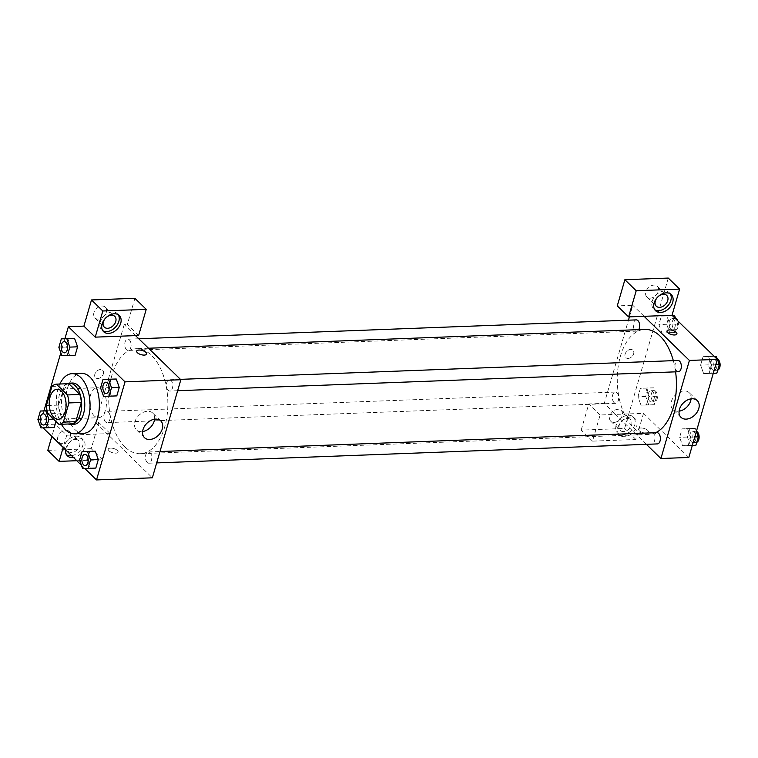 <?xml version="1.0" encoding="UTF-8"?>
<svg xmlns="http://www.w3.org/2000/svg" width="758" height="758" viewBox="0 0 758 758"><rect width="100%" height="100%" fill="white"/><g stroke="black" fill="none" stroke-linecap="round" stroke-linejoin="round"><path stroke-width="0.57" stroke-dasharray="3.79 2.84" d="M94.163 415.801A15.008 8.442 87.8 0 1 89.681 399.078A15.008 8.442 87.8 0 1 97.394 387.726A15.008 8.442 87.8 0 1 106.395 402.403A15.008 8.442 87.8 0 1 98.531 417.724A15.008 8.442 87.8 0 1 94.163 415.801M51.942 386.391L64.345 385.917L58.773 405.104L46.371 405.568M71.318 423.893L60.242 413.101L47.839 413.574M60.242 413.101A20.163 11.332 87.8 0 1 58.773 405.104M64.345 385.917A20.163 11.332 87.8 0 1 68.788 383.681M66.751 383.756A20.637 11.607 -92.2 0 0 59.674 393.667A20.637 11.607 -92.2 0 0 68.277 424.006M73.933 424.291A20.637 11.607 87.8 0 1 67.936 421.647A20.637 11.607 87.8 0 1 62.772 393.554A20.637 11.607 87.8 0 1 72.37 383.036M61.407 424.262A30.017 16.875 87.8 0 1 59.882 384.012M83.598 433.311A30.017 16.875 87.8 0 1 74.862 429.464A30.017 16.875 87.8 0 1 65.889 396.017A30.017 16.875 87.8 0 1 81.324 373.315M53.534 419.117L56.613 419.003L55.912 421.429L56.613 419.003L53.61 410.609M56.613 419.003L53.6 410.618L48.124 410.741L45.651 419.221L48.664 427.607L54.15 427.484M79.581 460.106L87.331 459.812L89.795 451.313L87.331 459.812L90.335 468.198L95.821 468.074L82.594 468.491M95.281 451.209L89.795 451.332M74.578 338.428L77.581 346.823M66.628 347.031L69.641 355.417L75.118 355.303L69.641 355.426L66.628 347.031L69.092 338.542L66.628 347.031L58.868 347.325M64.904 338.703L60.82 352.754M43.936 410.883L39.899 424.774L43.054 427.853M81.409 465.204L84.735 468.444M116.249 379.019L110.772 379.142L108.299 387.622L111.312 396.017L116.798 395.884M136.715 351.125L136.715 351.134A5.164 2.17 16.2 0 0 138.96 353.815A5.164 2.17 16.2 0 0 144.266 355.095A5.164 2.17 16.2 0 0 146.626 354.005L146.626 354.005M118.229 314.712A11.256 8.016 134.2 0 0 117.395 313.689A11.256 8.016 134.2 0 0 107.92 313.139A11.256 8.016 134.2 0 0 100.236 322.103A11.256 8.016 134.2 0 0 101.686 329.815A11.256 8.016 134.2 0 0 102.737 330.63M98.199 319.099A7.504 5.344 -45.8 0 1 94.864 317.934A7.504 5.344 -45.8 0 1 96.275 308.828A7.504 5.344 -45.8 0 1 105.334 307.189A7.504 5.344 -45.8 0 1 105.39 314.399A7.504 5.344 -45.8 0 1 98.199 319.099M138.638 335.491L127.316 324.462L134.915 298.311M135.54 335.614L124.208 324.576L127.316 324.462M154.604 419.212A11.683 8.319 134.2 0 0 152.728 413.072A11.683 8.319 134.2 0 0 147.526 411.262A11.683 8.319 134.2 0 0 136.345 418.577A11.683 8.319 134.2 0 0 136.421 429.814A11.683 8.319 134.2 0 0 142.599 431.539M110.583 448.12A5.164 2.17 16.2 0 0 108.223 449.21A5.164 2.17 16.2 0 0 112.572 452.725A5.164 2.17 16.2 0 0 118.134 452.081A5.164 2.17 16.2 0 0 115.879 449.399A5.164 2.17 16.2 0 0 110.583 448.12A5.164 2.17 -163.8 0 1 115.879 449.399A5.164 2.17 -163.8 0 1 118.134 452.081A5.164 2.17 -163.8 0 1 112.572 452.725A5.164 2.17 -163.8 0 1 108.223 449.2A5.164 2.17 -163.8 0 1 110.583 448.111M76.785 460.703L102.548 459.727L110.147 433.567L66.732 435.215L55.4 424.186L39.899 424.774M102.548 459.727L91.216 448.698L98.815 422.538L95.716 422.661L152.349 477.805M65.671 449.882A11.256 8.016 -45.8 0 1 66.031 448.177A11.256 8.016 -45.8 0 1 73.715 439.214A11.256 8.016 -45.8 0 1 83.191 439.763A11.256 8.016 -45.8 0 1 83.56 450.062A11.256 8.016 -45.8 0 1 73.535 457.529M66.732 435.215L63.179 447.447M71.64 455.691A11.256 8.016 134.2 0 0 81.675 448.224A11.256 8.016 134.2 0 0 81.296 437.925A11.256 8.016 134.2 0 0 71.83 437.375A11.256 8.016 134.2 0 0 64.146 446.339A11.256 8.016 134.2 0 0 65.595 454.051A11.256 8.016 134.2 0 0 66.638 454.857M75.345 439.451A7.504 5.344 -45.8 0 1 78.68 440.606A7.504 5.344 -45.8 0 1 78.728 447.826A7.504 5.344 -45.8 0 1 71.546 452.526A7.504 5.344 -45.8 0 1 68.211 451.361A7.504 5.344 -45.8 0 1 68.163 444.15A7.504 5.344 -45.8 0 1 75.345 439.451M62.109 443.335A7.504 5.344 -45.8 0 1 58.773 442.17A7.504 5.344 -45.8 0 1 60.176 433.064A7.504 5.344 -45.8 0 1 69.243 431.416A7.504 5.344 -45.8 0 1 69.291 438.636A7.504 5.344 -45.8 0 1 62.109 443.335M55.4 424.186L51.847 436.419M110.147 433.567L98.815 422.538M47.801 450.347L91.216 448.698M103.372 373.865A5.164 3.676 134.2 0 0 102.709 370.33A5.164 3.676 134.2 0 0 96.474 371.467A5.164 3.676 134.2 0 0 95.508 377.73A5.164 3.676 134.2 0 0 99.848 377.977A5.164 3.676 134.2 0 0 103.372 373.865A5.164 3.676 -45.8 0 1 99.857 377.977A5.164 3.676 -45.8 0 1 95.508 377.73A5.164 3.676 -45.8 0 1 96.484 371.467A5.164 3.676 -45.8 0 1 102.709 370.34A5.164 3.676 -45.8 0 1 103.372 373.874M124.208 324.576L95.716 422.661M126.501 349.713A5.628 3.165 87.8 0 1 124.814 343.44A5.628 3.165 87.8 0 1 127.714 339.177A5.628 3.165 87.8 0 1 131.087 344.682A5.628 3.165 87.8 0 1 128.14 350.433A5.628 3.165 87.8 0 1 126.501 349.713M105.523 421.893A5.628 3.165 87.8 0 1 103.846 415.621A5.628 3.165 87.8 0 1 106.736 411.367A5.628 3.165 87.8 0 1 110.118 416.872A5.628 3.165 87.8 0 1 107.162 422.613A5.628 3.165 87.8 0 1 105.523 421.893M168.181 390.304A5.628 3.165 87.8 0 1 166.495 384.031A5.628 3.165 87.8 0 1 169.385 379.767A5.628 3.165 87.8 0 1 172.767 385.272A5.628 3.165 87.8 0 1 169.82 391.024A5.628 3.165 87.8 0 1 168.181 390.304M147.204 462.484A5.628 3.165 87.8 0 1 145.527 456.212A5.628 3.165 87.8 0 1 148.416 451.957A5.628 3.165 87.8 0 1 151.79 457.462A5.628 3.165 87.8 0 1 148.843 463.204A5.628 3.165 87.8 0 1 147.204 462.484M124.975 446.964A52.539 29.534 87.8 0 1 109.285 388.437A52.539 29.534 87.8 0 1 136.288 348.699A52.539 29.534 87.8 0 1 167.793 400.072A52.539 29.534 87.8 0 1 140.268 453.691A52.539 29.534 87.8 0 1 124.975 446.964M655.613 432.714A52.539 29.534 87.8 0 1 648.839 434.4A52.539 29.534 87.8 0 1 633.555 427.673A52.539 29.534 87.8 0 1 617.855 369.146A52.539 29.534 87.8 0 1 644.859 329.408M673.322 360.656A52.539 29.534 87.8 0 1 675.596 371.837M656.987 432.666A5.628 3.165 -92.2 0 0 654.097 436.921A5.628 3.165 -92.2 0 0 655.774 443.193A5.628 3.165 -92.2 0 0 657.413 443.913M638.757 329.635A5.628 3.165 87.8 0 1 636.711 331.142A5.628 3.165 87.8 0 1 635.071 330.422A5.628 3.165 87.8 0 1 633.385 324.149A5.628 3.165 87.8 0 1 636.284 319.885M614.103 402.602A5.628 3.165 87.8 0 1 612.417 396.33A5.628 3.165 87.8 0 1 615.307 392.076A5.628 3.165 87.8 0 1 618.689 397.58A5.628 3.165 87.8 0 1 615.733 403.322A5.628 3.165 87.8 0 1 614.103 402.602M678.391 371.733A5.628 3.165 87.8 0 1 676.752 371.003A5.628 3.165 87.8 0 1 675.065 364.74A5.628 3.165 87.8 0 1 677.965 360.476M646.356 444.33L615.61 414.399L600.109 414.986L592.51 441.137L635.924 439.488L643.523 413.337L615.61 414.399L604.287 403.37L628.458 320.189M629.415 316.872L632.778 305.284L617.277 305.872M644.111 316.313L632.778 305.284M628.079 358.411A5.164 3.676 134.2 0 0 633.025 355.18A5.164 3.676 134.2 0 0 632.987 350.215A5.164 3.676 134.2 0 0 626.752 351.352A5.164 3.676 134.2 0 0 625.786 357.615A5.164 3.676 134.2 0 0 628.079 358.411A5.164 3.676 -45.8 0 1 625.786 357.615A5.164 3.676 -45.8 0 1 626.762 351.352A5.164 3.676 -45.8 0 1 632.987 350.215A5.164 3.676 -45.8 0 1 633.025 355.18A5.164 3.676 -45.8 0 1 628.088 358.411M650.184 298.159A7.504 5.344 134.2 0 0 657.375 293.46A7.504 5.344 134.2 0 0 657.319 286.249A7.504 5.344 134.2 0 0 648.261 287.888A7.504 5.344 134.2 0 0 646.849 296.994A7.504 5.344 134.2 0 0 650.184 298.159M614.094 422.396A7.504 5.344 134.2 0 0 621.276 417.696A7.504 5.344 134.2 0 0 621.228 410.476A7.504 5.344 134.2 0 0 612.161 412.125A7.504 5.344 134.2 0 0 610.759 421.23A7.504 5.344 134.2 0 0 614.094 422.396M592.51 441.137L581.187 430.108L624.601 428.459L668.291 278.072M581.187 430.108L588.786 403.957L604.287 403.37M670.214 293.772A11.256 8.016 134.2 0 0 669.38 292.749A11.256 8.016 134.2 0 0 659.905 292.2A11.256 8.016 134.2 0 0 652.221 301.163A11.256 8.016 134.2 0 0 653.671 308.876A11.256 8.016 134.2 0 0 654.722 309.69M623.531 431.586A7.504 5.344 -45.8 0 1 620.196 430.421A7.504 5.344 -45.8 0 1 621.607 421.315A7.504 5.344 -45.8 0 1 630.665 419.667A7.504 5.344 -45.8 0 1 630.713 426.887A7.504 5.344 -45.8 0 1 623.531 431.586M616.131 425.399A11.256 8.016 134.2 0 0 617.58 433.112A11.256 8.016 134.2 0 0 631.177 430.639A11.256 8.016 134.2 0 0 633.29 416.985A11.256 8.016 134.2 0 0 623.815 416.436A11.256 8.016 134.2 0 0 616.131 425.399M618.016 427.237A11.256 8.016 -45.8 0 1 625.701 418.274A11.256 8.016 -45.8 0 1 635.176 418.823A11.256 8.016 -45.8 0 1 633.063 432.477A11.256 8.016 -45.8 0 1 619.466 434.95A11.256 8.016 -45.8 0 1 618.016 427.237M635.924 439.488L624.601 428.459M600.109 414.986L588.786 403.957M672.517 315.745L661.393 316.086L658.92 324.566L661.933 332.951L667.419 332.828M672.479 315.707L669.143 315.773L666.68 324.272L669.693 332.658L675.17 332.544L667.419 332.838L669.883 324.348L666.869 315.963L661.393 316.067L658.92 324.566L661.933 332.951L667.419 332.838L669.883 324.348L666.879 315.953M714.197 356.336L703.073 356.658L700.6 365.157L703.614 373.542L709.1 373.419L711.563 364.93L708.559 356.544L703.073 356.677M696.394 431.397L695.332 428.441L682.096 428.848L679.632 437.338L682.645 445.723L688.122 445.6L690.595 437.12L687.582 428.734L682.096 428.857L679.632 437.338L682.636 445.732M653.652 387.85L648.175 387.963L645.702 396.453L648.715 404.838L654.201 404.734L656.665 396.235L653.652 387.85L640.415 388.257L637.952 396.747L640.965 405.132L646.441 405.009L648.914 396.529L645.911 388.143L640.425 388.267M648.175 387.963L640.415 388.257L637.952 396.747L640.955 405.142M643.523 413.337L688.823 457.453M691.088 398.86A11.683 8.319 134.2 0 0 689.202 392.72A11.683 8.319 134.2 0 0 684.01 390.91A11.683 8.319 134.2 0 0 672.829 398.225A11.683 8.319 134.2 0 0 672.905 409.462A11.683 8.319 134.2 0 0 679.083 411.187M640.861 428.005A5.164 2.17 16.2 0 0 638.501 429.094A5.164 2.17 16.2 0 0 642.85 432.61A5.164 2.17 16.2 0 0 648.412 431.965A5.164 2.17 16.2 0 0 646.157 429.284A5.164 2.17 16.2 0 0 640.861 428.005A5.164 2.17 -163.8 0 1 646.157 429.274A5.164 2.17 -163.8 0 1 648.412 431.965A5.164 2.17 -163.8 0 1 642.85 432.61A5.164 2.17 -163.8 0 1 638.501 429.085A5.164 2.17 -163.8 0 1 640.861 427.995M666.993 331.009L666.993 331.009A5.164 2.17 16.2 0 0 669.248 333.7A5.164 2.17 16.2 0 0 674.544 334.979A5.164 2.17 16.2 0 0 676.903 333.89L676.903 333.89M695.332 428.441L689.846 428.554L687.383 437.044L690.396 445.429L695.872 445.316M691.438 441.838A5.628 3.165 87.8 0 1 689.761 435.566A5.628 3.165 87.8 0 1 692.651 431.311A5.628 3.165 87.8 0 1 696.024 436.816A5.628 3.165 87.8 0 1 693.077 442.558A5.628 3.165 87.8 0 1 691.438 441.838M689.846 428.554L682.096 428.848M687.383 437.044L679.632 437.338M690.396 445.429L682.645 445.723L688.122 445.619L690.595 437.12L687.582 428.734M692.31 445.458L688.122 445.619M694.783 436.959L690.595 437.12M696.744 442.331A5.628 3.165 87.8 0 1 696.176 442.445A5.628 3.165 87.8 0 1 694.536 441.724A5.628 3.165 87.8 0 1 692.859 435.452A5.628 3.165 87.8 0 1 695.749 431.198A5.628 3.165 87.8 0 1 696.422 431.293M714.159 356.298L710.824 356.364L708.351 364.863L711.364 373.249L716.85 373.135M712.406 369.658A5.628 3.165 87.8 0 1 710.729 363.385A5.628 3.165 87.8 0 1 713.619 359.121A5.628 3.165 87.8 0 1 717.002 364.626A5.628 3.165 87.8 0 1 714.045 370.378A5.628 3.165 87.8 0 1 712.406 369.658M710.824 356.364L703.073 356.658L700.6 365.157L703.614 373.542L709.1 373.429L711.563 364.93L708.55 356.554M708.351 364.863L700.6 365.157M711.364 373.249L703.614 373.542M713.287 373.268L709.1 373.429M715.751 364.778L711.563 364.93M717.722 370.141A5.628 3.165 87.8 0 1 717.153 370.255A5.628 3.165 87.8 0 1 715.514 369.534A5.628 3.165 87.8 0 1 713.828 363.262A5.628 3.165 87.8 0 1 716.727 359.008A5.628 3.165 87.8 0 1 717.324 359.084M649.758 401.247A5.628 3.165 87.8 0 1 648.081 394.975A5.628 3.165 87.8 0 1 650.97 390.721A5.628 3.165 87.8 0 1 654.344 396.226A5.628 3.165 87.8 0 1 651.397 401.967A5.628 3.165 87.8 0 1 649.758 401.247M645.702 396.453L637.952 396.747M648.715 404.838L640.965 405.132L646.451 405.028L648.914 396.529L645.901 388.143M654.201 404.734L646.451 405.028M656.665 396.235L648.914 396.529M652.865 401.134A5.628 3.165 87.8 0 1 651.179 394.861A5.628 3.165 87.8 0 1 654.069 390.607A5.628 3.165 87.8 0 1 657.451 396.112A5.628 3.165 87.8 0 1 654.505 401.854A5.628 3.165 87.8 0 1 652.865 401.134M675.17 332.544L677.643 324.045L675.804 318.947M670.735 329.067A5.628 3.165 87.8 0 1 669.049 322.794A5.628 3.165 87.8 0 1 671.948 318.54A5.628 3.165 87.8 0 1 675.321 324.036A5.628 3.165 87.8 0 1 672.374 329.787A5.628 3.165 87.8 0 1 670.735 329.067M669.143 315.773L661.393 316.067M666.68 324.272L658.92 324.566M669.693 332.658L661.933 332.951M677.643 324.045L669.883 324.348M677.804 320.89A5.628 3.165 87.8 0 1 678.135 326.622A5.628 3.165 87.8 0 1 675.473 329.664A5.628 3.165 87.8 0 1 673.834 328.944A5.628 3.165 87.8 0 1 672.156 322.671A5.628 3.165 87.8 0 1 675.046 318.417A5.628 3.165 87.8 0 1 675.643 318.493M85.256 465.62A5.628 3.165 87.8 0 1 83.636 464.9A5.628 3.165 87.8 0 1 81.949 458.637A5.628 3.165 87.8 0 1 84.83 454.374M87.331 459.812L90.344 468.198M106.234 393.43A5.628 3.165 87.8 0 1 104.604 392.71A5.628 3.165 87.8 0 1 102.927 386.447A5.628 3.165 87.8 0 1 105.807 382.184M110.772 379.133L108.299 387.622L100.549 387.916M108.299 387.622L111.312 396.008L103.562 396.301M111.312 396.008L116.798 395.894M43.585 425.03A5.628 3.165 87.8 0 1 41.955 424.309A5.628 3.165 87.8 0 1 40.269 418.046A5.628 3.165 87.8 0 1 43.159 413.783M47.091 410.77L53.6 410.618L47.11 410.864M48.124 410.722L45.651 419.221L37.9 419.515M45.651 419.221L48.664 427.607L40.913 427.9M48.664 427.607L54.15 427.493M64.553 352.84A5.628 3.165 87.8 0 1 62.933 352.119A5.628 3.165 87.8 0 1 61.246 345.856A5.628 3.165 87.8 0 1 64.127 341.593M69.641 355.417L61.881 355.71M58.224 419.25L98.531 417.724M57.077 389.252L97.394 387.726M119.281 315.527L117.395 313.689M103.571 331.653L101.686 329.815M94.864 317.934L104.301 327.134M105.334 307.189L114.771 316.38M160.791 420.927L152.728 413.072M144.484 437.669L136.421 429.814M83.191 439.763L81.296 437.925M67.481 455.89L65.595 454.051M58.773 442.17L68.211 451.361M69.243 431.416L78.68 440.606M148.502 348.235L136.288 348.699M648.839 434.4L140.268 453.691M148.843 463.204L156.669 462.911M148.416 451.957L159.985 451.522M138.771 338.76L127.714 339.177M636.711 331.142L128.14 350.433M615.307 392.076L106.736 411.367M615.733 403.322L107.162 422.613M180.451 379.351L169.385 379.767M177.647 390.721L169.82 391.024M646.849 296.994L656.286 306.194M657.319 286.249L666.765 295.44M671.266 294.587L669.38 292.749M655.556 310.714L653.671 308.876M610.759 421.23L620.196 430.421M621.228 410.476L630.665 419.667M635.176 418.823L633.29 416.985M619.466 434.95L617.58 433.112M697.265 400.575L689.202 392.72M680.968 417.317L672.905 409.462M695.749 431.198L692.651 431.311M696.176 442.445L693.077 442.558M716.727 359.008L713.619 359.121M717.153 370.255L714.045 370.378M654.069 390.607L650.97 390.721M654.505 401.854L651.397 401.967M675.046 318.417L671.948 318.54M675.473 329.664L672.374 329.787"/><path stroke-width="1.14" d="M53.846 417.326A15.008 8.442 87.8 0 1 49.365 400.603A15.008 8.442 87.8 0 1 57.077 389.252A15.008 8.442 87.8 0 1 66.088 403.929A15.008 8.442 87.8 0 1 58.224 419.25A15.008 8.442 87.8 0 1 53.846 417.326M63.359 422.121L68.931 402.934A20.163 11.332 87.8 0 0 67.462 394.937L56.386 384.145A20.163 11.332 87.8 0 0 51.942 386.391L46.371 405.568A20.163 11.332 87.8 0 0 47.839 413.574L58.916 424.357A20.163 11.332 87.8 0 0 63.359 422.121L75.762 421.647L81.333 402.46L68.931 402.934M75.762 421.647A20.163 11.332 87.8 0 1 71.318 423.893L58.916 424.357M81.333 402.46A20.163 11.332 87.8 0 0 79.865 394.463L68.788 383.681L56.386 384.145M68.277 424.006A20.637 11.607 -92.2 0 0 70.835 424.404A20.637 11.607 -92.2 0 0 81.646 403.341A20.637 11.607 -92.2 0 0 69.272 383.16A20.637 11.607 -92.2 0 0 66.751 383.756M69.272 383.16L72.37 383.036A20.637 11.607 87.8 0 1 84.754 403.228A20.637 11.607 87.8 0 1 73.933 424.291L70.835 424.404M79.865 394.463L67.462 394.937M59.882 384.012A30.017 16.875 87.8 0 1 72.019 373.666A30.017 16.875 87.8 0 1 90.022 403.029A30.017 16.875 87.8 0 1 74.293 433.661A30.017 16.875 87.8 0 1 65.558 429.814A30.017 16.875 87.8 0 1 61.407 424.262M72.019 373.666L81.324 373.315A30.017 16.875 87.8 0 1 99.326 402.669A30.017 16.875 87.8 0 1 83.598 433.311L74.293 433.661M54.15 427.493L55.912 421.429L54.15 427.493L46.39 427.787L48.863 419.297L45.85 410.912L40.364 411.016L37.9 419.515L40.913 427.9L46.39 427.787M88.07 468.378L95.821 468.084L98.294 459.585L95.29 451.2L82.044 451.607L79.581 460.106L82.594 468.491L88.07 468.378L90.543 459.888L87.53 451.503M75.118 355.303L77.591 346.813L75.118 355.303L67.367 355.597L69.831 347.107L66.818 338.722L61.341 338.835L58.868 347.325L61.881 355.71L67.367 355.597M69.831 347.107L77.591 346.813L74.578 338.428L69.092 338.542L74.568 338.419M84.735 468.444L96.522 479.928L125.023 381.852L68.391 326.698L64.904 338.703M60.82 352.754L43.936 410.883M43.054 427.853L81.409 465.204M109.048 396.188L116.798 395.894L119.262 387.404L116.258 379.009L103.022 379.426L100.549 387.916L103.562 396.301L109.048 396.188L111.511 387.698L108.498 379.313M144.266 355.095A5.164 2.17 -163.8 0 1 138.97 353.815A5.164 2.17 -163.8 0 1 136.715 351.125A5.164 2.17 -163.8 0 1 142.277 350.48A5.164 2.17 -163.8 0 1 146.626 354.005A5.164 2.17 -163.8 0 1 144.266 355.095M95.224 337.139L138.638 335.491L146.237 309.34L102.823 310.988L95.224 337.139L83.901 326.111L68.391 326.698M96.522 479.928L152.349 477.805L180.84 379.73L125.023 381.852M180.84 379.73L135.54 335.614M146.626 354.005A5.164 2.17 16.2 0 0 142.277 350.49A5.164 2.17 16.2 0 0 136.715 351.134M102.122 323.941A11.256 8.016 -45.8 0 1 109.806 314.977A11.256 8.016 -45.8 0 1 119.281 315.527A11.256 8.016 -45.8 0 1 117.168 329.18A11.256 8.016 -45.8 0 1 103.571 331.653A11.256 8.016 -45.8 0 1 102.122 323.941M102.737 330.63A11.256 8.016 134.2 0 0 115.282 327.342A11.256 8.016 134.2 0 0 118.229 314.712M111.435 315.214A7.504 5.344 -45.8 0 1 114.771 316.38A7.504 5.344 -45.8 0 1 114.828 323.59A7.504 5.344 -45.8 0 1 107.636 328.29A7.504 5.344 -45.8 0 1 104.301 327.134A7.504 5.344 -45.8 0 1 104.253 319.914A7.504 5.344 -45.8 0 1 111.435 315.214M102.823 310.988L91.5 299.95L83.901 326.111M146.237 309.34L134.915 298.311L91.5 299.95M155.598 419.117A11.683 8.319 -45.8 0 1 160.791 420.927A11.683 8.319 -45.8 0 1 158.593 435.101A11.683 8.319 -45.8 0 1 144.484 437.669A11.683 8.319 -45.8 0 1 144.408 426.432A11.683 8.319 -45.8 0 1 155.598 419.117M142.599 431.539A11.683 8.319 134.2 0 0 154.604 419.212M73.535 457.529A11.256 8.016 -45.8 0 1 67.481 455.89A11.256 8.016 -45.8 0 1 65.671 449.882M63.179 447.447L59.133 461.376L76.785 460.703M66.638 454.857A11.256 8.016 134.2 0 0 71.64 455.691M51.847 436.419L47.801 450.347L59.133 461.376M148.502 348.235L644.859 329.408A52.539 29.534 87.8 0 1 673.322 360.656M675.596 371.837A52.539 29.534 87.8 0 1 655.613 432.714M156.669 462.911L657.413 443.913A5.628 3.165 -92.2 0 0 660.313 439.659A5.628 3.165 -92.2 0 0 658.626 433.386A5.628 3.165 -92.2 0 0 656.987 432.666L159.985 451.522M138.771 338.76L636.284 319.885A5.628 3.165 87.8 0 1 639.373 323.401A5.628 3.165 87.8 0 1 638.757 329.635M180.451 379.351L677.965 360.476A5.628 3.165 87.8 0 1 681.338 365.981A5.628 3.165 87.8 0 1 678.391 371.733L177.647 390.721M628.458 320.189L629.415 316.872M646.356 444.33L660.919 458.514L689.41 360.438L644.111 316.313L628.6 316.901L636.199 290.75L679.613 289.101L672.014 315.262L644.111 316.313M628.6 316.901L617.277 305.872L624.876 279.721L668.291 278.072L679.613 289.101M659.621 307.35A7.504 5.344 -45.8 0 1 656.286 306.194A7.504 5.344 -45.8 0 1 656.239 298.974A7.504 5.344 -45.8 0 1 663.421 294.275A7.504 5.344 -45.8 0 1 666.765 295.44A7.504 5.344 -45.8 0 1 666.813 302.65A7.504 5.344 -45.8 0 1 659.621 307.35M654.722 309.69A11.256 8.016 134.2 0 0 667.267 306.403A11.256 8.016 134.2 0 0 670.214 293.772M654.107 303.001A11.256 8.016 -45.8 0 1 661.791 294.038A11.256 8.016 -45.8 0 1 671.266 294.587A11.256 8.016 -45.8 0 1 669.153 308.241A11.256 8.016 -45.8 0 1 655.556 310.714A11.256 8.016 -45.8 0 1 654.107 303.001M636.199 290.75L624.876 279.721M660.919 458.514L688.823 457.453L717.324 359.377L672.014 315.262M692.073 398.765A11.683 8.319 -45.8 0 1 697.265 400.575A11.683 8.319 -45.8 0 1 695.077 414.749A11.683 8.319 -45.8 0 1 680.968 417.317A11.683 8.319 -45.8 0 1 680.892 406.08A11.683 8.319 -45.8 0 1 692.073 398.765M717.324 359.377L689.41 360.438M679.083 411.187A11.683 8.319 134.2 0 0 691.088 398.86M674.544 334.979A5.164 2.17 -163.8 0 1 669.248 333.7A5.164 2.17 -163.8 0 1 666.993 331.009A5.164 2.17 -163.8 0 1 672.554 330.365A5.164 2.17 -163.8 0 1 676.903 333.89A5.164 2.17 -163.8 0 1 674.544 334.979M676.903 333.89A5.164 2.17 16.2 0 0 672.554 330.365A5.164 2.17 16.2 0 0 666.993 331.009M692.31 445.458L695.872 445.316L698.345 436.826L696.394 431.397M698.345 436.826L694.783 436.959M696.422 431.293A5.628 3.165 87.8 0 1 699.132 436.788A5.628 3.165 87.8 0 1 696.744 442.331M713.287 373.268L716.85 373.135L719.314 364.636L716.301 356.26L714.159 356.298M716.301 356.26L714.197 356.336M719.314 364.636L715.751 364.778M717.324 359.084A5.628 3.165 87.8 0 1 720.1 364.532A5.628 3.165 87.8 0 1 717.722 370.141M675.804 318.947L674.629 315.669L672.479 315.707M674.629 315.669L672.517 315.745M675.643 318.493A5.628 3.165 87.8 0 1 677.804 320.89M84.82 454.374L84.849 454.374A5.628 3.165 87.8 0 1 84.849 454.374A5.628 3.165 87.8 0 1 88.222 459.879A5.628 3.165 87.8 0 1 85.275 465.62A5.628 3.165 87.8 0 1 85.256 465.62L85.247 465.62A5.628 3.165 87.8 0 1 83.607 464.9A5.628 3.165 87.8 0 1 81.93 458.628A5.628 3.165 87.8 0 1 84.82 454.374A5.628 3.165 87.8 0 1 88.193 459.879A5.628 3.165 87.8 0 1 85.247 465.62M95.821 468.084L98.294 459.585L95.281 451.209L82.044 451.607M98.294 459.585L90.543 459.888M105.817 382.184L105.788 382.184A5.628 3.165 87.8 0 1 105.817 382.184A5.628 3.165 87.8 0 1 109.19 387.689A5.628 3.165 87.8 0 1 106.243 393.43A5.628 3.165 87.8 0 1 106.234 393.43A5.628 3.165 87.8 0 1 104.585 392.71A5.628 3.165 87.8 0 1 102.898 386.438A5.628 3.165 87.8 0 1 105.788 382.184A5.628 3.165 87.8 0 1 109.171 387.689A5.628 3.165 87.8 0 1 106.224 393.43L106.243 393.43M116.798 395.894L119.262 387.404L116.249 379.019L103.022 379.426M119.262 387.404L111.511 387.698M43.168 413.783L43.14 413.783A5.628 3.165 87.8 0 1 43.168 413.783A5.628 3.165 87.8 0 1 46.541 419.288A5.628 3.165 87.8 0 1 43.594 425.03A5.628 3.165 87.8 0 1 43.585 425.03A5.628 3.165 87.8 0 1 41.927 424.309A5.628 3.165 87.8 0 1 40.25 418.037A5.628 3.165 87.8 0 1 43.14 413.783A5.628 3.165 87.8 0 1 46.522 419.288A5.628 3.165 87.8 0 1 43.566 425.03L43.566 425.03M47.11 410.864L45.85 410.912M47.091 410.77L40.364 411.016M53.534 419.117L48.863 419.297M64.117 341.593L64.136 341.593A5.628 3.165 87.8 0 1 64.136 341.593A5.628 3.165 87.8 0 1 67.519 347.098A5.628 3.165 87.8 0 1 64.563 352.84A5.628 3.165 87.8 0 1 64.553 352.84L64.544 352.84A5.628 3.165 87.8 0 1 62.905 352.119A5.628 3.165 87.8 0 1 61.218 345.847A5.628 3.165 87.8 0 1 64.117 341.593A5.628 3.165 87.8 0 1 67.49 347.098A5.628 3.165 87.8 0 1 64.544 352.84M74.578 338.428L66.818 338.722M69.092 338.542L61.341 338.835"/></g></svg>
